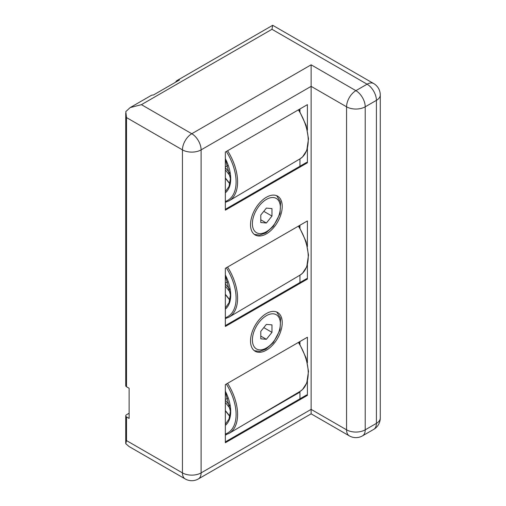 <?xml version="1.0" encoding="UTF-8"?>
<svg xmlns="http://www.w3.org/2000/svg" width="506" height="506" viewBox="0 0 506 506"><rect width="100%" height="100%" fill="white"/><g stroke="black" fill="none" stroke-linecap="round" stroke-linejoin="round"><path stroke-width="0.76" d="M228.035 398.007L225.347 399.481M228.035 281.722L225.347 283.196M228.035 165.437L225.347 166.91M271.969 216.062L271.969 208.599L266.377 208.099L260.78 215.063L260.78 222.52L266.377 223.019L271.969 216.062L263.778 211.331M266.377 223.019L260.78 219.787M271.969 332.347L271.969 324.884L266.377 324.384L260.78 331.348L260.78 338.805L266.377 339.305L271.969 332.347L263.778 327.616M266.377 339.305L260.78 336.079M299.944 282.531L299.944 275.175M299.944 227.845L299.944 225.252M299.944 398.817L299.944 391.461M299.944 344.131L299.944 341.537M299.944 166.246L299.944 158.89M299.944 111.554L299.944 108.967M129.119 413.244L126.506 414.756A2.638 1.524 0 0 0 125.735 415.831A2.638 1.524 0 0 0 126.506 416.906L129.119 418.418L129.119 388.266L126.506 386.761A2.638 1.524 180 0 1 125.735 385.68L125.735 113.167M125.728 443.148L125.798 443.718L129.055 446.532M130.434 107.436L151.073 95.52A10.55 6.091 60 0 1 153.362 95.039L179.472 79.967A10.55 6.091 -120 0 0 177.182 80.448A10.55 6.091 -120 0 0 175.62 82.193M373.675 83.547A13.188 13.188 0 0 1 380.272 94.97A13.188 7.615 180 0 1 376.407 100.352L365.218 106.81L365.218 429.828L376.407 423.37L376.407 100.352A13.188 7.615 -120 0 0 367.084 84.198L355.895 90.663L311.133 64.819L311.133 86.355L201.103 149.877A13.188 7.615 180 0 1 182.451 149.877L126.506 117.582L125.798 111.636L130.156 107.595L141.427 104.66L271.969 29.291L272.69 25.3L373.675 83.547A13.188 7.615 -60 0 0 367.084 84.198L271.969 29.291M125.798 443.718L126.506 440.593L126.506 416.906M225.347 435.211L226.384 434.616M252.526 419.525L299.944 392.144M380.272 94.97L380.272 417.988A13.188 7.615 180 0 1 376.407 423.37A13.188 7.615 -120 0 1 373.675 429.404L362.486 435.862A13.188 7.615 -120 0 0 365.218 429.828A13.188 7.615 180 0 1 346.566 429.828A13.188 7.615 -60 0 0 349.298 435.862L311.133 413.832L311.133 86.355L346.566 106.81L346.566 429.828L311.133 409.373L201.103 472.895A13.188 7.615 180 0 1 182.451 472.895L126.506 440.593M266.377 350.152A22.416 12.941 -60 0 1 255.169 351.259A22.416 12.941 -60 0 1 255.169 325.377A22.416 12.941 -60 0 1 277.585 312.43A22.416 12.941 -60 0 1 281.02 330.399A22.416 12.941 -60 0 1 266.377 350.152M266.377 233.867A22.416 12.941 -60 0 1 255.169 234.974A22.416 12.941 -60 0 1 255.169 209.092A22.416 12.941 -60 0 1 277.585 196.145A22.416 12.941 -60 0 1 281.02 214.108A22.416 12.941 -60 0 1 266.377 233.867M225.347 209.313L306.661 162.369L307.401 162.799L225.347 210.18L225.347 152.034L307.401 104.66L307.401 130.232M307.401 162.799L307.401 148.536M225.347 325.598L306.661 278.654L307.401 279.091L225.347 326.465L225.347 268.319L307.401 220.945L307.401 246.523M307.401 279.091L307.401 264.821M225.347 441.89L306.661 394.946L307.401 395.376L225.347 442.75L225.347 384.604L307.401 337.23L307.401 362.808M307.401 395.376L307.401 381.107M299.267 110.434L299.944 110.042M299.267 226.72L299.944 226.327M299.267 343.005L299.944 342.613M298.774 342.214L306.111 357.938L308.502 371.379L306.775 382.979L302.506 389.538L299.969 391.448A40.442 23.346 -120 0 0 298.395 342.429M299.969 391.448L229.167 433.338A41.321 23.858 -120 0 0 227.599 383.308M225.347 434.028A40.265 23.244 -120 0 0 226.315 384.048M225.347 425.375A32.643 18.848 -120 0 0 225.347 391.214M229.882 416.185L225.347 410.549M230.319 408.671L225.347 402.491M230.028 406.027L225.347 400.208M298.774 225.929L306.111 241.653L308.502 255.094L306.775 266.694L302.506 273.253L299.969 275.163A40.442 23.346 -120 0 0 298.395 226.144M299.969 275.163L229.167 317.053A41.321 23.858 -120 0 0 227.599 267.023M225.347 317.743A40.265 23.244 -120 0 0 226.315 267.763M225.347 309.09A32.643 18.848 -120 0 0 225.347 274.929M229.882 299.9L225.347 294.264M230.319 292.386L225.347 286.2M230.028 289.742L225.347 283.923M298.774 109.638L306.111 125.368L308.502 138.808L306.775 150.409L302.506 156.968L299.969 158.878A40.442 23.346 -120 0 0 298.395 109.859M299.969 158.878L229.167 200.768A41.321 23.858 -120 0 0 227.599 150.737M225.347 201.458A40.265 23.244 -120 0 0 226.315 151.477M225.347 192.805A32.643 18.848 -120 0 0 225.347 158.637M229.882 183.615L225.347 177.973M230.319 176.101L225.347 169.915M230.028 173.457L225.347 167.638M266.377 231.71A19.778 11.423 -60 0 1 254.265 214.481A19.778 11.423 -60 0 1 278.49 200.49A19.778 11.423 -60 0 1 266.377 231.71M266.377 347.995A19.778 11.423 -60 0 1 254.265 330.766A19.778 11.423 -60 0 1 278.49 316.775A19.778 11.423 -60 0 1 266.377 347.995M311.133 64.819L191.78 133.729A13.188 7.615 -60 0 0 182.451 149.877L182.451 472.895A13.188 7.615 -60 0 0 185.183 478.935L129.055 446.526M126.506 117.582L126.506 386.761M311.133 413.832L198.371 478.935A13.188 7.615 -120 0 0 201.103 472.895L201.103 149.877A13.188 7.615 -120 0 0 191.78 133.729L141.427 104.66M346.566 106.81A13.188 7.615 -60 0 1 355.895 90.663A13.188 7.615 -120 0 1 365.218 106.81A13.188 7.615 180 0 1 346.566 106.81M229.167 433.338L225.347 434.92M225.347 424.192L229.016 419.069L230.401 411.258L225.347 391.644M229.825 416.438L225.347 410.872M229.167 317.053L225.347 318.635M225.347 307.907L229.016 302.778L230.401 294.973L225.347 275.359M229.825 300.153L225.347 294.587M229.167 200.768L225.347 202.349M225.347 191.616L229.016 186.493L230.401 178.688L225.347 159.074M229.825 183.868L225.347 178.302M254.316 234.404L259.648 235.094L265.827 232.918L273.329 226.365L280.039 213.696L280.602 201.957L276.668 195.695M254.316 350.69L259.648 351.379L265.827 349.203L273.329 342.651L280.039 329.982L280.602 318.242L276.668 311.981M177.182 80.448L272.664 25.319M125.735 415.831L125.735 443.009M185.183 478.935A13.188 13.188 0 0 0 198.371 478.935M373.675 429.404A13.188 13.188 0 0 0 380.272 417.988M349.298 435.862A13.188 13.188 0 0 0 362.486 435.862"/></g></svg>
